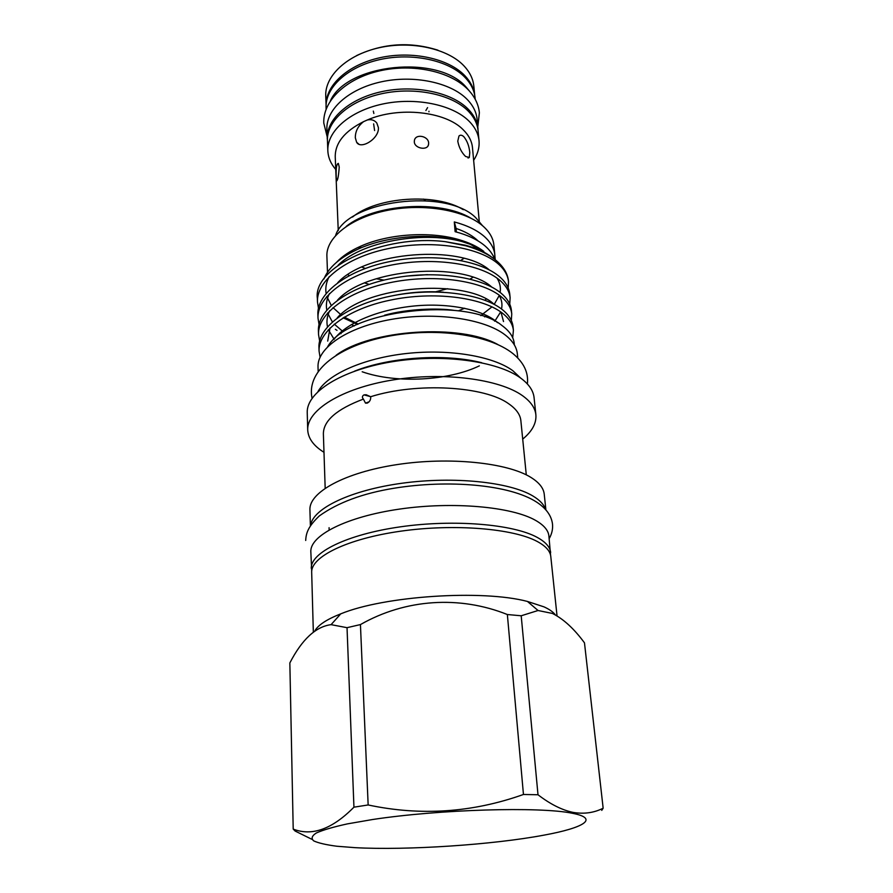 <?xml version="1.0" encoding="UTF-8"?>
<svg xmlns="http://www.w3.org/2000/svg" width="893" height="893" viewBox="0 0 893 893"><rect width="100%" height="100%" fill="white"/><g stroke="black" fill="none" stroke-linecap="round" stroke-linejoin="round"><path stroke-width="1.34" d="M370.562 396.648L364.043 394.885M318.154 371.242L318.02 367.001C317.037 348.013 347.165 327.173 391.234 319.404C435.226 311.545 484.486 318.734 505.226 334.987C512.604 340.758 516.645 347.009 517.337 353.762L517.773 357.981M336.125 355.269C370.45 329.439 460.397 323.467 497.836 344.531M311.713 571.174L310.831 551.751C309.871 535.543 346.194 516.79 399.506 509.099C452.729 501.319 511.711 506.677 535.51 520.34C543.837 525.084 548.302 530.286 548.894 535.934L550.601 555.301M311.289 568.406C310.351 552.7 346.886 534.405 400.522 526.814C454.057 519.146 513.363 524.202 537.24 537.407C545.601 541.995 550.066 547.029 550.646 552.51M478.123 131.271L477.096 119.294C476.404 112.116 473.056 105.452 467.061 99.302C450.664 82.457 413.649 74.621 381.021 81.877C348.326 89.021 325.923 109.638 326.894 129.273L327.463 141.284M478.001 128.759C477.297 121.638 473.949 115.018 467.943 108.913C451.501 92.202 414.352 84.444 381.601 91.666C348.783 98.788 326.291 119.282 327.262 138.772M475.199 99.235L475.065 97.772C474.35 90.483 471.013 83.719 465.063 77.457C448.755 60.322 412.041 52.319 379.692 59.619C347.288 66.83 325.085 87.726 326.068 107.673L326.124 109.136M469.818 91.51L465.923 86.911C438.05 54.227 346.808 63.76 330.432 100.764M357.345 143.126L358.193 143.606M478.146 240.987L476.237 239.246C471.124 234.892 464.405 231.298 456.089 228.452L454.303 221.933C466.961 225.326 476.884 230.115 484.084 236.299C490.592 242.025 494.175 248.243 494.834 254.952L494.934 256.57L493.293 256.09M356.553 55.612C382.985 43.221 410.121 41.424 437.961 50.198M474.708 95.216L473.848 86.241C473.134 78.908 469.818 72.087 463.88 65.781C447.65 48.523 411.16 40.442 379.012 47.764C346.819 54.998 324.751 76.005 325.744 96.076L326.09 105.084M326.09 104.95C325.711 85.103 348.136 64.586 380.306 57.632C412.421 50.577 448.632 58.625 464.784 75.615C470.488 81.62 473.792 88.106 474.674 95.082M335.757 169.491C330.801 163.754 328.155 157.503 327.831 150.738C326.86 131.461 349.442 111.167 382.371 104.079C415.223 96.902 452.483 104.548 468.948 121.08C474.976 127.107 478.324 133.649 479.016 140.703C479.586 147.445 477.788 153.987 473.636 160.327M327.831 150.738L327.441 140.681C326.481 121.247 348.962 100.82 381.746 93.709C414.475 86.498 451.59 94.223 468.021 110.888C474.027 116.983 477.375 123.569 478.068 130.679L479.016 140.703M338.246 230.584L335.232 156.744C335.154 142.936 344.609 131.226 363.607 121.627L367.313 119.986C398.736 106.256 445.507 111.335 463.188 129.742C468.758 135.223 471.861 141.194 472.475 147.635L479.251 221.218M345.334 255.889L344.709 255.186M352.501 217.055C377.136 196.661 436.208 192.732 463.322 209.699M335.634 235.417C346.238 200.568 446.009 187.519 475.712 217.68L482.477 225.661M336.516 262.341L336.516 262.341C342.332 256.112 350.536 250.665 361.129 246.022L358.506 248.935C340.144 257.34 328.613 267.353 323.936 278.984M336.226 177.283C335.813 168.565 336.516 163.921 338.335 163.374L339.228 167.091C338.614 175.787 337.733 180.431 336.583 180.989L336.226 177.283M414.307 141.82L414.419 140.38C415.625 133.414 428.551 136.037 428.64 143.092L428.528 144.566C427.535 150.861 414.486 148.539 414.307 141.82M457.763 141.15C458.957 147.423 461.569 152.536 465.577 156.465L469.305 157.492L469.785 152.58C469.193 146.184 467.195 140.882 463.813 136.685C461.915 134.977 460.308 134.754 458.98 136.004L457.763 141.15M367.313 119.986C371.376 119.126 374.547 120.153 376.824 123.067L378.409 127.666C379.279 138.783 360.716 149.924 356.642 142.277L355.314 137.779C355.28 131.349 358.048 125.969 363.607 121.627M346.205 226.42C373.977 203.905 440.294 199.496 470.801 218.149M494.834 254.952L493.885 245.084C493.215 238.308 489.632 232.024 483.146 226.242C465.264 210.268 424.086 203.035 387.595 210.324C351.027 217.501 325.945 237.505 326.894 256.179L327.485 272.276M520.597 378.018L512.861 370.729C493.338 356.307 449.759 348.783 406.84 353.461C363.897 358.104 327.965 374.134 318.008 391.48M481.729 362.725C444.982 353.36 389.694 357.033 354.499 371.175M522.706 439.11C532.15 431.341 536.548 423.237 535.878 414.776L534.081 397.675C533.344 390.688 528.935 384.191 520.842 378.208C497.747 360.984 441.577 353.36 391.134 361.911C340.613 370.361 306.21 392.708 307.237 412.745L307.705 429.924C308.174 438.407 313.599 445.864 323.992 452.304M535.878 414.776C535.153 407.945 530.743 401.604 522.628 395.766C499.444 378.956 442.939 371.611 392.183 380.072C341.327 388.422 306.701 410.345 307.705 429.924M526.278 474.853L520.865 420.67C520.251 414.631 516.277 409.061 508.954 403.949C485.044 386.122 416.875 382.092 370.651 396.726C370.93 399.618 369.791 401.75 367.224 403.134L365.505 403.145L363.406 399.093C336.806 409.117 323.467 420.692 323.378 433.786L325.175 488.214M363.406 399.093C361.911 397.418 362.111 396.012 363.998 394.896L366.163 394.751L370.651 396.726M545.891 509.925L544.239 494.197C543.591 488.125 539.149 482.533 530.9 477.398C507.336 462.641 449.302 456.58 397.017 464.594C344.631 472.509 308.956 492.378 309.927 509.758L310.373 525.564M545.601 509.59C544.083 504.668 539.818 500.102 532.775 495.916C509.724 482.041 453.867 476.125 402.185 483.213C350.436 490.224 312.974 508.508 310.619 525.196M557.031 615.846L550.791 556.529C550.222 551.093 545.757 546.103 537.407 541.571C513.553 528.511 454.314 523.532 400.823 531.168C347.243 538.713 310.731 556.841 311.679 572.402L313.331 632.01M555.39 614.909C553.225 612.018 549.441 609.339 544.027 606.872L527.45 601.447C482.086 589.413 384.124 595.921 340.758 613.848C326.805 619.34 318.165 625.011 314.861 630.849M347.031 627.679L331.08 624.654C315.742 626.652 302.001 639.41 289.845 662.941L293.205 829.095C311.992 836.462 332.229 829.15 353.941 807.172L347.031 627.679L360.437 624.575L368.15 804.961C420.614 816.135 472.375 812.641 523.454 794.48L507.358 614.529C459.56 595.385 405.556 598.879 360.437 624.575M601.748 810.375L603.155 808.21L584.48 642.848C574.154 628.795 563.483 618.983 552.443 613.446L538.044 610.511L521.199 615.779L507.358 614.529M572.156 813.233C539.752 806.491 439.177 809.359 372.515 819.528L347.399 823.882C333.446 826.94 323.099 829.965 316.368 832.968C311.824 835.87 310.954 838.516 313.733 840.893C318.466 843.07 326.179 844.845 336.862 846.24L355.191 847.669C407.175 850.471 492.903 844.778 544.071 835.122C584.022 827.822 599.739 818.435 572.156 813.233M521.199 615.779L537.999 794.759C550.244 804.18 561.954 810.063 573.105 812.407C584.055 814.226 594.079 812.831 603.155 808.21M537.999 794.759L523.454 794.48M368.15 804.961L353.941 807.172M293.205 829.095L295.103 831.037L311.914 839.32M483.783 251.379C477.32 246.457 468.937 242.516 458.611 239.547C429.846 231.086 388.522 233.821 361.129 246.022M454.303 221.933L455.117 231.678C467.809 235.026 477.766 239.77 484.977 245.888C489.788 250.04 493.014 254.505 494.644 259.294M487.455 254.192L470.321 244.325L460.308 240.998C430.75 232.526 387.417 235.819 358.506 248.935M458.343 310.853L464.65 308.241M508.474 281.328L508.452 280.994C507.704 273.76 503.752 267.052 496.575 260.845C489.118 254.55 478.927 249.549 465.967 245.832L445.261 241.668L465.231 245.195C476.505 248.165 485.39 252.194 491.898 257.307M343.135 317.808L357.49 324.416M319.08 351.183L318.957 347.477C317.785 327.575 347.377 304.993 390.018 296.275C433.239 287.099 480.802 293.451 501.219 308.766C508.363 314.146 512.303 320.118 513.04 326.704L513.408 330.377C512.671 323.824 508.731 317.875 501.587 312.528C481.148 297.291 433.518 290.984 390.241 300.148C347.544 308.844 317.908 331.359 319.08 351.183L320.074 357.2M508.195 288.004L508.508 281.652C507.737 274.698 503.819 268.38 496.754 262.687C476.549 246.446 429.723 239.503 387.261 248.823C345.357 257.686 316.289 281.139 317.473 301.968L317.361 298.385C312.818 266.84 384.169 234.022 445.261 241.668M317.473 301.968L318.466 308.264M318.008 318.187L317.886 314.559C316.702 293.987 345.915 270.769 388.02 261.95C430.694 252.663 477.722 259.45 497.981 275.435C505.07 281.038 508.999 287.267 509.769 294.121L510.126 297.704C509.367 290.884 505.438 284.688 498.339 279.107C478.068 263.189 430.973 256.458 388.243 265.723C346.071 274.531 316.825 297.682 318.008 318.187L319.047 324.55M318.544 334.585L318.421 330.923C317.238 310.686 346.64 287.769 389.013 279.007C431.955 269.775 479.262 276.35 499.589 292.011C506.711 297.492 510.64 303.598 511.399 310.317L511.756 313.945C511.008 307.259 507.068 301.187 499.957 295.717C479.597 280.134 432.245 273.615 389.236 282.824C346.808 291.587 317.361 314.425 318.544 334.585L319.638 341.037M495.046 320.598L494.488 321.034M335.344 329.283L337.007 330.377M509.758 304.145L510.126 297.704M511.321 320.464L511.756 313.945M512.694 337.721L513.408 330.377M327.698 346.64C348.672 309.525 467.653 296.621 502.011 325.543C510.026 331.415 514.134 337.855 514.323 344.843M456.089 228.452L456.39 232.013M494.934 256.57L495.247 259.763M435.271 291.899L447.639 288.696M470.086 279.074L472.977 277.31M369.255 284.387L364.724 282.958M349.208 275.569L347.846 274.642M463.969 258.356L460.732 260.455M365.304 268.458L361.844 267.052M384.079 280.123L376.288 278.75M484.877 300.171L486.227 299.122M351.362 324.561L354.275 325.923M484.653 316.881L486.629 315.452M339.965 332.866L341.048 333.681M437.425 291.944C424.845 291.464 411.907 292.379 398.635 294.657M448.9 309.871C429.767 308.118 410.021 309.503 389.649 314.035M470.321 244.325C432.379 229.267 363.083 239.77 338.045 265.333M329.238 276.573C326.269 282.166 325.231 287.769 326.101 293.406M326.793 296.443L331.236 305.339M333.022 307.616L341.26 315.073M344.263 317.104L358.249 324.07M480.78 315.597L492.01 306.846M494.22 304.368L499.377 295.282M500.102 292.402C500.951 287.501 499.924 282.746 497.033 278.114M489.152 269.809C460.52 244.649 366.856 251.033 337.733 282.679M329.472 293.54C326.671 299.01 325.778 304.491 326.771 309.994M327.541 313.008L332.341 321.86M334.261 324.126L342.209 330.935M494.811 321.19L500.694 311.88M501.531 309.011C502.558 304.223 501.71 299.557 498.986 295.003M491.641 286.966C463.701 261.303 366.13 267.889 337.454 300.193M329.718 310.686C327.084 316.033 326.336 321.402 327.474 326.771M328.334 329.751L334.138 339.284M503.529 321.547L500.94 312.059M494.108 304.312C466.927 278.158 365.371 284.967 337.23 317.886M329.997 328.01L327.698 341.093M362.19 371.767C396.659 383.912 448.978 380.608 479.351 365.851M497.535 322.674C484.162 310.094 449.603 302.548 414.43 305.964C378.085 309.536 346.294 322.909 333.803 339.597M425.883 110.509L427.58 107.606M373.319 111.112L373.854 113.5M428.941 111.815L428.964 111.223M305.696 540.466C306.098 532.652 308.386 526.357 319.292 515.942C337.889 502.614 362.647 493.405 393.579 488.315C447.996 479.351 509.557 484.542 536.559 502.056C546.159 508.34 551.472 515.674 552.499 524.068C552.979 529.069 551.874 533.914 549.184 538.624M477.811 126.773L479.374 112.741C478.525 104.425 474.853 96.801 468.334 89.88C450.775 71.306 412.934 63.247 379.625 70.871C346.328 78.394 322.831 100.541 323.779 123.067L327.184 136.774M329.07 527.696L329.149 529.906M340.758 613.848L331.08 624.654M527.45 601.447L538.044 610.511M458.611 239.547L460.308 240.998M508.452 280.994L508.508 281.652M312.07 398.256C306.053 369.769 339.853 345.959 386.602 336.594C434.121 327.139 488.694 334.049 513.017 353.661C523.878 362.603 528.667 372.705 527.372 383.957M369.122 401.817L365.505 403.145M425.403 200.646L423.572 199.083M356.642 142.277L358.919 144.208M468.021 158.028L469.305 157.492M428.093 145.715L428.517 144.61M465.231 245.195L465.967 245.832M384.615 315.207C407.208 308.799 437.927 307.918 453.644 310.306M393.032 295.661C409.976 292.201 426.742 291.04 443.352 292.19M406.438 276.104L427.412 274.653M483.403 313.968L480.836 315.62M358.193 324.092L354.722 322.652M341.293 315.05L340.702 314.604M374.602 130.557L373.631 123.881"/></g></svg>
